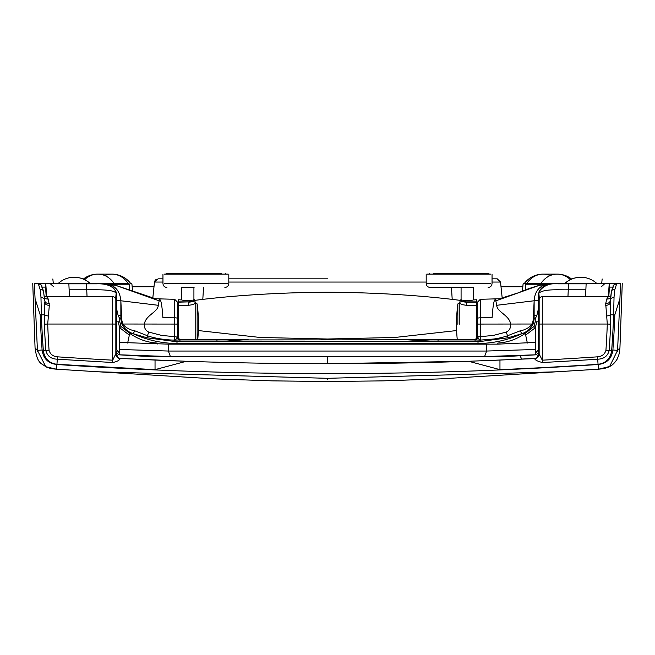 <?xml version="1.0" encoding="UTF-8"?>
<svg xmlns="http://www.w3.org/2000/svg" width="655" height="655" viewBox="0 0 655 655"><rect width="100%" height="100%" fill="white"/><g stroke="black" fill="none" stroke-linecap="round" stroke-linejoin="round"><path stroke-width="0.98" d="M188.738 305.263L178.553 305.263L178.553 338.807L178.553 299.753L178.553 301.881L188.738 301.881C192.382 301.529 194.363 300.932 194.691 300.072L195.01 300.383C194.641 301.235 192.554 301.832 188.738 302.168L188.738 305.263C192.586 304.821 194.674 304.084 195.01 303.069L195.01 300.064L195.01 302.708L195.763 302.708L195.763 339.789L195.763 302.708L197.155 303.936L197.155 324.282L197.155 303.936A156.782 156.782 0 0 1 197.72 339.789M182.303 300.154L183.588 300.26C189.459 300.596 192.947 300.424 194.06 299.753C192.267 300.522 188.714 300.678 183.4 300.227M194.076 300.661L194.691 299.753L193.921 299.793L193.921 287.439M181.378 287.439L181.378 299.933L178.553 299.753M164.208 274.118L227.547 274.118M181.222 287.439L194.076 287.439M221.546 273.487L166.092 273.487L221.546 273.487M84.642 279.669A23.514 20.37 90 0 1 97.783 274.118A23.514 20.37 90 0 1 114.076 283.525L45.293 283.525L46.251 296.674M96.432 283.525L96.424 283.525C108.722 282.944 115.452 286.784 116.631 295.045L116.631 321.826L119.767 321.826L121.085 326.534L130.099 333.641L129.338 335.114L119.701 327.746L121.085 326.534M540.563 285.064L555.284 283.525L609.707 283.525L608.749 296.674M550.159 275.575A23.514 20.37 90 0 0 543.11 274.118A23.514 23.514 0 0 0 524.295 283.525L558.576 283.525C546.368 282.919 539.63 286.759 538.369 295.045L538.369 351.727C538.819 352.685 537.845 353.733 535.454 354.854L535.634 342.401L497.841 344.145L497.841 343.056C507.535 342.491 516.558 339.347 524.901 333.641L525.662 335.114L535.299 327.746L535.634 342.401M524.295 283.525L558.576 283.525M129.698 289.993L129.256 284.237A0.786 0.68 -90 0 0 128.585 283.525L96.424 283.525M540.924 283.525A23.514 20.37 -90 0 1 557.217 274.118L543.11 274.118A23.514 20.37 90 0 0 526.817 283.525L526.415 283.525A0.786 0.68 -90 0 0 525.744 284.237L539.851 284.237A0.786 0.68 -90 0 1 540.531 283.525M119.546 354.871L119.366 342.401L168.368 344.145L168.368 351.039L170.472 356.746L484.52 356.738L486.632 351.039L535.741 349.459M180.69 339.789L248.327 339.789C239.1 339.716 226.196 341.591 216.969 341.517L438.031 341.517L406.673 339.789L216.969 339.945L216.969 341.517L174.697 341.492L146.925 337.784L147.481 335.769C155.489 338.635 166.378 340.01 174.721 340.109L179.937 339.945A3.136 2.579 63.7 0 1 177.284 337.063L174.689 336.686L174.689 324.069L122.665 324.02C125.768 327.713 129.878 329.997 134.979 330.873L147.481 335.769L148.718 332.077C145.492 330.447 144.051 327.778 144.395 324.061C145.566 315.129 158.158 312.05 158.256 305.296L159.55 299.032L160.696 300.727C161.646 303.953 162.383 309.635 162.907 317.765L174.689 317.814L174.689 299.294L174.689 324.069L177.775 324.094L177.775 302.43L177.775 318.633A3.136 0.811 0 0 0 174.689 317.814M520.021 330.873C525.097 329.997 529.207 327.713 532.335 324.02L533.014 324.315C530.525 328.802 526.874 331.905 522.051 333.641L520.021 330.873L507.519 335.769L506.282 332.077C509.5 330.456 510.949 327.778 510.605 324.061C509.508 315.219 496.752 311.952 496.744 305.296L495.45 299.032L494.304 300.727C493.346 304.084 492.609 309.766 492.093 317.765L480.311 317.814L480.311 299.294L480.311 324.069L532.335 324.02L533.326 319.493L534.136 319.493L533.014 324.315M477.225 336.719L477.241 336.711A3.136 3.095 -147.7 0 1 476.734 338.43L477.225 336.793L477.225 302.43L477.225 337.006L477.716 337.063A3.136 2.579 -63.7 0 1 475.063 339.945L480.279 340.109L494.067 338.987C498.856 338.275 503.343 337.202 507.519 335.778L508.075 337.784L522.051 333.641C507.822 340.133 493.141 343.416 478.011 343.482L478.011 341.517L475.063 341.517L475.063 339.945L474.089 339.945M474.114 339.822L474.474 339.814A3.136 2.931 -72.8 0 0 477.421 336.711L480.311 336.686L480.303 341.492L478.011 341.517M474.31 339.789L406.673 339.789L438.031 339.945L438.031 341.517L475.063 341.517M480.303 341.492L508.075 337.784M180.755 339.789L178.25 338.406L177.579 336.711A3.136 2.931 72.8 0 0 180.526 339.814L179.937 339.945L179.937 341.517M533.915 326.534L535.299 327.746L536.871 321.826L535.233 321.826L533.915 326.534L524.901 333.641L522.051 333.641M525.662 335.114L527.349 343.048M228.808 282.051L426.192 282.051M496.924 278.817L492.044 278.817L497.26 278.834L500.51 282.051L492.044 282.051M477.225 302.43L480.311 299.294L499.544 298.754L519.513 292.441C522.911 290.615 529.527 288.241 539.36 285.326L555.301 283.525C542.062 283.034 535.004 288.781 534.136 300.768L533.35 319.026A26.053 25.218 90.4 0 1 533.326 319.493M533.35 319.026L534.136 319.026L534.136 300.768L496.744 305.296M539.36 285.326L496.392 300.637M567.95 296.69L568.27 289.797C557.79 290.001 544.223 288.749 538.844 293.113L538.369 296.216M538.369 294.75L538.844 293.113L538.369 295.307M478.011 343.482L176.989 343.482C161.867 343.408 147.187 340.125 132.949 333.641C128.184 331.929 124.548 328.867 122.051 324.438L120.864 319.493L121.674 319.493L120.864 300.768L158.256 305.296M121.986 324.315L122.665 324.02L121.674 319.493M175.458 340.133L177.284 337.063M477.716 337.063L479.542 340.133M157.159 344.145L157.159 343.056C147.547 342.532 138.524 339.388 130.099 333.641L132.949 333.641L146.925 337.784M174.697 341.492L174.689 336.686L161.539 335.393L148.718 332.077M195.01 300.334L202.804 299.368C241.187 294.914 282.747 292.523 327.5 292.195C372.245 292.523 413.804 294.914 452.196 299.368L459.99 300.334M476.447 302.667L477.225 302.79M162.956 282.051L154.49 282.051L152.771 298.336L154.531 281.765M327.5 339.789L327.5 339.012L260.01 337.456L198.359 330.562M178.553 326.043L177.775 325.83M327.5 278.817L228.808 278.817M119.3 352.914L116.631 349.86L116.631 300.768L120.864 300.768C119.734 288.683 112.676 282.935 99.699 283.525L115.648 285.326L158.6 300.637M153.982 286.751L132.163 286.751M115.845 347.06L116.631 347.658M69.438 296.69L68.865 283.836L96.49 283.836C106.642 283.427 113.2 286.153 116.156 292.015L116.631 295.307M152.779 298.336L154.49 282.051L158.076 278.817L162.956 278.817M116.631 309.103L118.195 315.677L119.767 318.69L119.767 321.826M116.631 349.762L115.845 349.696M115.64 298.721L116.156 293.113C113.143 289.485 99.609 289.69 86.73 289.797L87.049 296.69M116.631 294.75L116.156 293.113L116.631 296.216M116.156 293.113L116.156 292.015M177.775 333.076L177.775 318.633M177.775 324.094L177.759 336.711A3.136 3.095 147.7 0 0 178.258 338.414M119.366 342.401L119.701 327.746L118.129 321.826M127.651 343.048L129.338 335.114M534.136 300.768L538.369 300.768L538.369 309.103L536.805 315.677L535.233 318.69L535.233 321.826M538.369 349.762L539.155 349.696M538.369 347.027L538.369 337.186M538.369 326.075L538.369 324.757M538.369 324.356L538.369 323.734M538.369 309.103L538.369 321.826L536.871 321.826M539.155 347.068L538.369 347.658M586.143 283.525L585.562 296.69M538.844 293.113L539.36 298.721M586.135 283.836L558.51 283.836C549.766 282.944 543.208 285.67 538.844 292.015M501.018 286.751L522.837 286.751M477.225 325.822L476.447 326.034M456.641 330.554L394.998 337.456L327.5 339.012M318.772 363.705L286.849 363.517M610.476 297.558A4.7 4.192 29.5 0 1 606.718 299.04L605.711 303.683C608.52 303.486 610.083 302.348 610.411 300.252A886.125 886.125 0 0 0 610.435 298.901L610.665 324.159A897.506 897.497 0.6 0 1 609.158 350.671C607.594 356.181 603.779 359.014 597.712 359.186L597.557 356.828C601.847 356.467 604.639 354.347 605.924 350.474L611.631 350.859C610.427 358.703 605.908 363.181 598.056 364.311A4082.107 4082.107 0 0 1 499.962 369.641L468.603 361.273A4073.371 4073.371 0 0 1 186.397 361.273L120.307 358.449L155.038 360.062L155.038 369.641L56.944 364.311C49.092 363.181 44.573 358.703 43.369 350.859L45.842 350.671A897.506 897.497 179.4 0 1 44.335 324.159L44.622 302.192A4.7 3.234 178.8 0 0 49.33 305.328L47.7 324.045L112.709 324.045L112.709 296.69A3.136 3.136 0 0 1 115.845 299.826L115.845 350.245L117.564 357.384L115.845 350.245L115.845 354.068L115.845 299.826M46.636 296.69L44.458 296.158A4.7 4.7 90 0 0 46.636 296.69A27.6 0.549 88.6 0 1 46.644 296.699L112.709 296.69M44.442 296.15A4.7 4.7 135.7 0 0 46.644 296.699L48.282 299.04L49.33 305.328M43.369 350.859A891.119 891.119 0 0 1 41.371 314.883L44.45 314.768A4.7 1.392 -171.1 0 0 48.47 316.037M32.75 283.525L35.059 347.813L37.425 350.36L42.116 350.007C43.263 358.572 48.118 363.394 56.698 364.483L56.387 369.183L45.809 366.718L37.425 350.36L35.059 298.508L40.184 314.883L41.371 314.883L40.954 296.895L40.16 289.51A3.603 2.857 160.6 0 1 43.549 291.18A3.603 2.857 160.6 0 1 43.672 292.359L44.589 300.252C44.917 302.348 46.48 303.486 49.289 303.683M40.16 289.51L38.236 283.525C41.429 285.081 42.608 286.03 41.781 286.374L43.566 291.238L44.589 300.219A886.764 886.764 0 0 1 44.565 298.901L40.954 296.895M44.532 297.558A4.7 4.192 150.5 0 0 48.282 299.04M335.99 363.705L376.265 363.427M327.5 356.738L327.5 363.713L468.677 361.273L534.685 358.613A4.7 4.552 180 0 0 539.155 354.068L539.155 299.826L539.155 354.068L542.291 360.176L542.291 324.045L539.155 324.069M605.711 303.683L607.3 324.045L542.291 324.045L542.291 296.69L608.364 296.69L610.55 296.158A4.7 4.7 44.3 0 1 608.356 296.699A27.6 0.549 91.4 0 1 608.364 296.69L606.718 299.04M542.291 296.69A3.136 3.136 0 0 0 539.155 299.826M537.837 353.479L538.778 353.503M537.436 357.384L539.155 350.245M605.67 305.328A4.7 3.234 1.2 0 0 610.378 302.192L611.328 292.359A3.603 2.857 19.4 0 1 611.451 291.18A3.603 2.857 19.4 0 1 614.84 289.51L616.764 283.525L609.24 283.525L608.315 296.69M611.631 350.859A891.119 891.119 0 0 0 613.629 314.883L610.55 314.768A4.7 1.392 -8.9 0 1 606.53 316.037M499.962 369.641L499.962 360.062L534.693 358.449C537.419 358.056 538.909 356.492 539.155 353.749L539.155 354.068M534.685 358.613C534.988 360.004 537.558 361.306 542.414 362.518L542.291 360.176A4017.901 4017.754 -0 0 0 597.557 356.828M542.414 362.518A4036.462 4036.38 0 0 0 597.712 359.186L598.056 364.311M186.397 361.273L155.038 369.641M155.038 360.062L186.315 361.273M117.163 353.479L116.222 353.503M35.059 298.508L34.371 283.525M38.277 283.607A3.603 3.594 166.7 0 1 41.879 287.177L42.968 290.321M45.539 287.095L42.051 287.095M46.21 296.674L45.293 283.525L38.236 283.525A3.603 3.603 90 0 1 41.527 285.662A3.603 3.603 90 0 0 38.236 283.525L34.453 283.525M96.514 371.688L56.387 369.183L98.422 371.794L327.5 378.32L556.578 371.794L598.613 369.183C603.738 368.757 607.414 367.856 609.625 366.489C612.114 365.482 614.595 363.075 617.075 359.267C619.745 353.151 619.27 353.086 619.941 347.805L617.575 350.36L612.883 350.007C611.729 358.563 606.874 363.386 598.302 364.483L598.613 369.183L609.625 366.489L617.575 350.36L619.941 298.508L614.816 314.883L613.629 314.883L614.046 296.895L610.435 298.901L611.434 291.238L613.219 286.366C612.392 286.03 613.571 285.081 616.764 283.525A3.603 3.603 90 0 0 613.473 285.662A3.603 3.603 90 0 1 616.764 283.525L620.629 283.525M56.944 364.311L57.288 359.186L112.586 362.518C116.631 361.797 119.21 360.496 120.315 358.613L120.307 358.449C117.597 358.039 116.107 356.476 115.845 353.749L112.709 360.176A4017.737 4017.582 180 0 1 57.443 356.828C53.153 356.467 50.361 354.347 49.076 350.474A906.119 906.078 -0 0 1 47.7 324.045L44.335 324.159M56.698 364.483C146.867 370.574 237.135 373.612 327.5 373.612C417.865 373.612 508.133 370.574 598.302 364.483M57.443 356.828L57.288 359.186C51.221 359.014 47.406 356.181 45.842 350.671L49.076 350.474M120.315 358.613A4.7 4.552 0 0 1 115.845 354.068M112.586 362.518L112.709 324.045L115.845 324.069M616.723 283.607A3.603 3.594 13.3 0 0 613.121 287.177L612.032 290.321M614.046 296.895L614.84 289.51M619.941 298.508L620.547 283.525M499.962 360.062L484.11 360.709M459.99 300.383L459.99 303.069C460.326 304.084 462.414 304.821 466.262 305.263L476.447 305.263L476.447 338.807L476.447 302.168L466.262 302.168C462.446 301.832 460.359 301.235 459.99 300.383L460.309 300.072C460.637 300.932 462.618 301.529 466.262 301.881L476.447 301.881L476.447 299.753L476.447 302.168M471.6 300.227C466.286 300.678 462.733 300.522 460.94 299.753C462.053 300.424 465.541 300.596 471.412 300.26L472.697 300.154M476.447 299.753L473.622 299.933L473.622 287.439M427.453 283.525L426.192 283.525C426.43 285.899 427.731 287.209 430.114 287.439L461.079 287.439L461.079 299.793L459.99 300.064M460.334 300.17L460.923 300.661M427.453 274.118L490.792 274.118M430.114 287.439L473.778 287.439M433.454 273.487L488.908 273.487L433.454 273.487M197.155 324.282L197.155 339.789L197.155 324.282M188.738 301.881L178.553 302.168M164.208 283.525L227.547 283.525M497.841 344.145L486.632 344.145L486.632 351.039L168.368 351.039L119.259 349.459M168.368 344.145L486.632 344.145M485.257 356.557L535.397 354.805M216.969 339.945L179.937 339.945M176.989 343.482L176.989 341.517M538.369 349.86L535.7 352.914M506.282 332.077L493.461 335.393L480.311 336.686L480.311 324.069L477.225 324.094M477.225 318.633A3.136 0.811 180 0 1 480.311 317.814M534.136 319.026L534.136 319.493M535.233 318.69L533.375 318.69M536.805 315.677L534.136 315.677A3.603 0.991 180 0 0 533.489 315.694M539.777 285.236L539.851 284.237L545.23 284.237M132.949 333.641L134.979 330.873M452.196 299.368L451.459 287.439M502.221 298.336L500.518 282.051M202.804 299.368L203.541 287.439M116.631 327.435L115.845 327.287M45.76 283.525L46.685 296.69M121.65 319.026L120.864 319.026L120.864 315.677L118.195 315.677M121.511 315.694A3.603 0.991 0 0 0 120.864 315.677L120.864 300.768M116.336 347.281L116.631 348.763M86.517 283.836L86.73 289.797L69.127 289.797M115.223 285.236L115.149 284.237L129.256 284.237M114.469 283.525A0.786 0.68 -90 0 1 115.149 284.237L109.762 284.237M121.625 318.69L119.767 318.69M120.864 319.026L120.864 319.493M525.302 289.993L525.744 284.237M538.369 348.763L538.664 347.281M539.155 327.287L538.369 327.435M568.483 283.836L568.27 289.797L585.873 289.797M475.063 339.945L438.031 339.945M180.559 339.806A3.136 3.095 147.7 0 1 178.266 338.43M476.709 338.471A3.136 3.095 -147.7 0 1 474.441 339.806M119.603 354.805L169.751 356.557M128.184 283.525A23.514 20.37 -90 0 0 111.89 274.118A23.514 20.37 -90 0 0 104.841 275.575M74.195 277.253A23.514 23.514 -90 0 1 74.261 277.253A23.514 23.514 0 0 1 90.243 283.517A23.514 23.514 -90 0 0 74.261 277.253L74.138 277.253A23.514 23.514 0 0 0 58.148 283.525A23.514 23.514 90 0 1 90.12 283.517M580.805 277.253A23.514 23.514 90 0 0 580.739 277.253L580.862 277.253A23.514 23.514 -90 0 1 596.852 283.525A23.514 23.514 0 0 0 580.862 277.253A23.514 23.514 -90 0 0 564.88 283.525M580.739 277.253A23.514 23.514 90 0 0 564.749 283.525A23.514 23.514 0 0 1 580.739 277.253M571.659 279.071A23.514 23.514 0 0 0 557.217 274.118A23.514 20.37 -90 0 1 570.358 279.669M534.693 358.449C537.419 358.056 538.909 356.492 539.155 353.749M610.665 324.159L607.3 324.045A906.119 906.078 180 0 1 605.924 350.474M120.307 358.449C117.597 358.039 116.107 356.476 115.845 353.749M37.564 351.891L37.163 350.22M40.184 314.883A892.151 892.151 0 0 0 42.116 350.007M327.5 378.32L327.5 379.286M614.816 314.883A892.151 892.151 0 0 1 612.883 350.007M609.461 287.095L612.949 287.095M617.837 350.22L617.436 351.899M459.237 324.282L459.237 302.708L459.237 324.282M457.845 324.282L457.845 303.936L457.845 324.282M466.262 305.263L466.262 301.881M426.192 274.118L426.192 283.525L490.792 283.525M162.956 274.118L162.956 283.525C163.185 285.899 164.495 287.209 166.878 287.439M228.808 274.118L228.808 283.525C228.57 285.899 227.269 287.209 224.886 287.439M166.092 273.487L166.092 274.118M225.672 273.487L225.672 274.118M535.454 354.854L511.588 356.23L484.528 356.738L170.472 356.738L143.396 356.23L119.546 354.854C117.147 353.716 116.172 352.668 116.631 351.727M538.811 292.875L538.475 293.702M177.775 302.43L174.689 299.294L155.562 298.762L115.648 285.326L99.699 283.525M52.842 278.956L53.317 283.525M50.075 283.525L53.661 286.751M115.845 349.754L116.631 349.827M116.524 293.702L116.189 292.875M131.164 283.525L131.942 284.237L132.556 291.188M156.16 279.366L155.03 280.487M154.719 281.101L154.482 282.051M601.339 286.751L604.925 283.525M523.836 283.525L523.058 284.237L522.444 291.188M520.054 355.861L521.765 359.079L520.062 355.861M539.155 349.754L538.369 349.827M608.79 296.674L609.707 283.525M601.683 283.525L602.158 278.956M474.245 339.789L476.75 338.406M130.705 283.525A23.514 23.514 0 0 0 111.89 274.118L97.783 274.118A23.514 23.514 0 0 0 83.341 279.071M117.654 357.458L115.894 351.416M537.346 357.45L539.147 350.662M539.147 350.834L539.155 350.384M539.155 350.351L539.139 350.924M608.364 296.69L610.55 296.158M186.339 361.273L170.889 360.709M56.387 369.183C51.639 368.814 48.118 367.987 45.809 366.718M35.059 347.805C37.196 364.507 42.051 363.378 45.375 366.489M98.422 371.794L213.137 378.819L272.267 380.874L327.5 381.513L383.29 380.866L440.938 378.86L556.578 371.794M619.941 347.813L622.25 283.525M598.613 369.183L558.486 371.688M459.99 302.708L457.845 303.936A156.782 156.782 0 0 0 457.28 339.789M492.044 274.118L492.044 283.525C491.815 285.899 490.505 287.209 488.122 287.439M429.328 273.487L429.328 274.118M488.908 273.487L488.908 274.118"/></g></svg>
